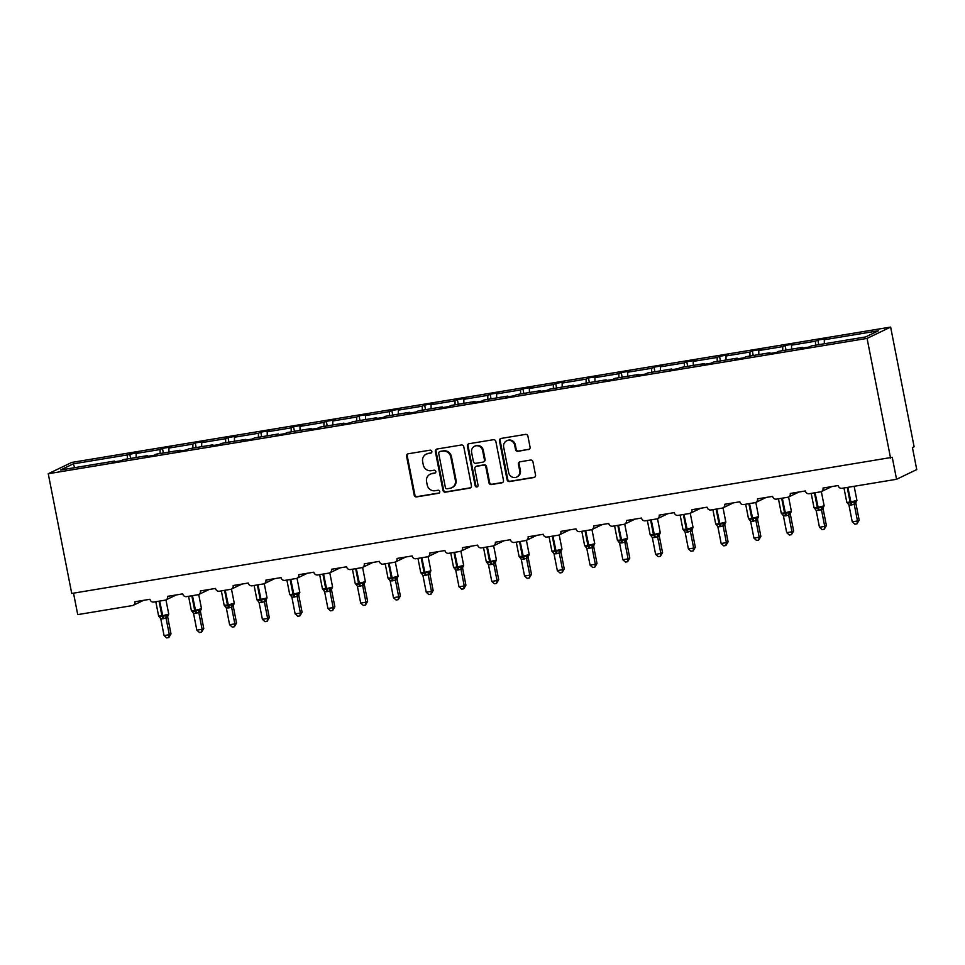 <?xml version="1.0" encoding="UTF-8"?>
<svg xmlns="http://www.w3.org/2000/svg" width="965" height="965" viewBox="0 0 965 965"><rect width="100%" height="100%" fill="white"/><g stroke="black" fill="none" stroke-linecap="round" stroke-linejoin="round"><path stroke-width="1.45" d="M431.862 451.427A1.544 1.46 -115.7 0 0 430.125 450.16L408.219 453.779A2.207 2.087 -115.7 0 0 406.579 456.276L414.19 495.093A2.207 2.087 -115.7 0 0 416.675 496.903L438.593 493.284A1.544 1.46 -115.7 0 0 439.738 491.535A1.544 1.46 -115.7 0 0 438.001 490.268L435.167 490.727A7.057 6.659 -115.7 0 1 427.206 484.925L426.578 481.692A7.057 6.659 -115.7 0 1 431.813 473.694L434.648 473.224A1.544 1.46 -115.7 0 0 435.806 471.475A1.544 1.46 -115.7 0 0 434.057 470.208L431.222 470.679A7.057 6.659 -115.7 0 1 423.273 464.865L422.646 461.632A7.057 6.659 -115.7 0 1 427.881 453.647L430.716 453.176A1.544 1.46 -115.7 0 0 431.862 451.427M528.422 449.606A2.207 2.087 -115.7 0 0 530.062 447.109L527.927 436.216A2.207 2.087 -115.7 0 0 525.442 434.407L501.112 438.424A2.207 2.087 -115.7 0 0 499.472 440.921L507.083 479.738A2.207 2.087 -115.7 0 0 509.568 481.547L533.898 477.53A2.207 2.087 -115.7 0 0 535.539 475.033L532.957 461.873A2.207 2.087 -115.7 0 0 530.473 460.064L520.063 461.789A2.207 2.087 -115.7 0 0 518.422 464.286L519.701 470.799A5.899 5.561 -115.7 0 1 516.745 477.036A5.899 5.561 -115.7 0 1 508.676 472.633L503.658 447.072A5.899 5.561 -115.7 0 1 506.613 440.848A5.899 5.561 -115.7 0 1 514.695 445.251L515.527 449.509A2.207 2.087 -115.7 0 0 518.012 451.331L529.097 449.28A2.207 2.087 -115.7 0 0 529.278 449.244M48.25 473.731L867.077 338.401L890.635 327.075L71.796 462.416L48.25 473.731L71.736 593.451L892.251 457.314L896.557 479.279L841.95 488.314A3.365 3.185 64.3 0 1 838.151 485.54L823.024 488.037A3.365 3.185 -115.7 0 1 820.515 491.848L809.177 493.73A3.365 3.185 64.3 0 1 805.377 490.956L790.251 493.453A3.365 3.185 -115.7 0 1 787.754 497.265L776.403 499.146A3.365 3.185 64.3 0 1 772.603 496.372L757.489 498.869A3.365 3.185 -115.7 0 1 754.98 502.681L743.641 504.562A3.365 3.185 64.3 0 1 739.841 501.788L724.715 504.285A3.365 3.185 -115.7 0 1 722.206 508.097L710.867 509.978A3.365 3.185 64.3 0 1 707.068 507.204L691.941 509.701A3.365 3.185 -115.7 0 1 689.444 513.513L678.093 515.394A3.365 3.185 64.3 0 1 674.294 512.62L659.179 515.117A3.365 3.185 -115.7 0 1 656.67 518.929L645.332 520.811A3.365 3.185 64.3 0 1 641.532 518.036L626.406 520.533A3.365 3.185 -115.7 0 1 623.897 524.345L612.558 526.227A3.365 3.185 64.3 0 1 608.758 523.452L593.632 525.949A3.365 3.185 -115.7 0 1 591.135 529.761L579.784 531.643A3.365 3.185 64.3 0 1 575.984 528.868L560.87 531.365A3.365 3.185 -115.7 0 1 558.361 535.177L547.01 537.059A3.365 3.185 64.3 0 1 543.223 534.284L528.096 536.781A3.365 3.185 -115.7 0 1 525.587 540.593L514.249 542.475A3.365 3.185 64.3 0 1 510.449 539.7L495.322 542.197A3.365 3.185 -115.7 0 1 492.826 546.009L481.475 547.891A3.365 3.185 64.3 0 1 477.675 545.116L462.549 547.613A3.365 3.185 -115.7 0 1 460.052 551.425L448.701 553.307A3.365 3.185 64.3 0 1 444.913 550.533L429.787 553.029A3.365 3.185 -115.7 0 1 427.278 556.841L415.939 558.723A3.365 3.185 64.3 0 1 412.139 555.949L397.013 558.446A3.365 3.185 -115.7 0 1 394.504 562.257L383.165 564.139A3.365 3.185 64.3 0 1 379.366 561.365L364.239 563.862A3.365 3.185 -115.7 0 1 361.742 567.673L350.392 569.555A3.365 3.185 64.3 0 1 346.604 566.781L331.478 569.278A3.365 3.185 -115.7 0 1 328.969 573.089L317.63 574.971A3.365 3.185 64.3 0 1 313.83 572.197L298.704 574.694A3.365 3.185 -115.7 0 1 296.195 578.505L284.856 580.387A3.365 3.185 64.3 0 1 281.056 577.613L265.93 580.11A3.365 3.185 -115.7 0 1 263.433 583.922L252.082 585.803A3.365 3.185 64.3 0 1 248.282 583.029L233.168 585.526A3.365 3.185 -115.7 0 1 230.659 589.338L219.32 591.219A3.365 3.185 64.3 0 1 215.521 588.445L200.394 590.942A3.365 3.185 -115.7 0 1 197.885 594.754L186.547 596.635A3.365 3.185 64.3 0 1 182.747 593.861L167.621 596.358A3.365 3.185 -115.7 0 1 165.124 600.17L153.773 602.051A3.365 3.185 64.3 0 1 149.973 599.277L134.859 601.774A3.365 3.185 -115.7 0 1 132.35 605.586L77.731 614.621L73.521 593.161M867.077 338.401L890.574 458.122M463.803 446.819A2.207 2.087 -115.7 0 0 461.318 444.998L436.988 449.027A2.207 2.087 -115.7 0 0 435.348 451.524L442.959 490.329A2.207 2.087 -115.7 0 0 445.444 492.15L469.774 488.133A2.207 2.087 -115.7 0 0 471.415 485.636L463.803 446.819M469.05 443.719L493.38 439.702A2.207 2.087 -115.7 0 1 495.865 441.512L503.477 480.329A2.207 2.087 -115.7 0 1 501.836 482.826L491.426 484.551A2.207 2.087 -115.7 0 1 488.941 482.729L485.853 466.988A2.207 2.087 -115.7 0 0 483.369 465.178L476.457 466.324A2.207 2.087 -115.7 0 0 474.816 468.821L478.037 485.202A1.544 1.46 -115.7 0 1 477.265 486.83A1.544 1.46 -115.7 0 1 475.154 485.685L467.41 446.216A2.207 2.087 -115.7 0 1 469.05 443.719M824.351 343.757L824.315 339.74L878.379 330.802L865.629 336.93L811.565 345.868L809.189 347.014L800.371 348.462L802.735 347.328L803.037 348.027M818.766 344.674L817.862 340.066L815.485 341.2L791.541 345.156L791.577 349.173M815.534 345.217L815.485 341.2M802.735 347.328L778.791 351.284L776.415 352.43L767.597 353.878L769.974 352.744L770.263 353.443M786.005 350.09L785.088 345.482L782.724 346.616L758.779 350.572L758.816 354.589M782.76 350.633L782.724 346.616M769.974 352.744L746.017 356.7L743.653 357.846L734.823 359.294L737.2 358.16L737.489 358.859M753.231 355.506L752.326 350.898L749.95 352.032L726.006 355.989L726.042 360.005M749.986 356.049L749.95 352.032M737.2 358.16L713.256 362.116L710.879 363.262L702.062 364.71L704.426 363.576L704.727 364.275M720.457 360.922L719.552 356.314L717.176 357.448L693.232 361.405L693.268 365.421M717.212 361.465L717.176 357.448M704.426 363.576L680.482 367.532L678.106 368.678L669.288 370.126L671.664 368.992L671.954 369.692M687.683 366.338L686.778 361.73L684.414 362.864L660.458 366.821L660.494 370.837M684.45 366.881L684.414 362.864M671.664 368.992L647.708 372.948L645.344 374.094L636.514 375.542L638.89 374.408L639.18 375.108M654.921 371.754L654.017 367.146L651.64 368.28L627.696 372.237L627.732 376.254M651.677 372.297L651.64 368.28M638.89 374.408L614.946 378.364L612.57 379.51L603.752 380.958L606.117 379.824L606.418 380.524M622.148 377.17L621.243 372.562L618.867 373.696L594.923 377.653L594.959 381.67M618.903 377.713L618.867 373.696M606.117 379.824L582.172 383.781L579.796 384.926L570.978 386.374L573.355 385.24L573.644 385.94M589.374 382.586L588.469 377.978L586.105 379.112L562.149 383.069L562.185 387.086M586.141 383.129L586.105 379.112M573.355 385.24L549.399 389.197L547.034 390.343L538.205 391.79L540.581 390.656L540.87 391.356M556.612 388.002L555.707 383.394L553.331 384.528L529.387 388.485L529.423 392.502M553.367 388.545L553.331 384.528M540.581 390.656L516.637 394.613L514.261 395.759L505.443 397.206L507.807 396.072L508.109 396.772M523.838 393.418L522.933 388.811L520.557 389.944L496.613 393.901L496.649 397.918M520.593 393.961L520.557 389.944M507.807 396.072L483.863 400.029L481.487 401.175L472.669 402.622L475.033 401.488L475.335 402.188M491.064 398.834L490.16 394.227L487.795 395.361L463.839 399.317L463.876 403.334M487.832 399.377L487.795 395.361M475.033 401.488L451.089 405.445L448.725 406.591L439.895 408.038L442.272 406.904L442.561 407.604M458.303 404.251L457.398 399.643L455.022 400.777L431.078 404.733L431.114 408.75M455.058 404.793L455.022 400.777M442.272 406.904L418.328 410.861L415.951 412.007L407.121 413.454L409.498 412.32L409.787 413.02M425.529 409.667L424.624 405.059L422.248 406.193L398.304 410.149L398.34 414.166M422.284 410.209L422.248 406.193M409.498 412.32L385.554 416.277L383.177 417.423L374.36 418.87L376.724 417.736L377.026 418.436M392.755 415.083L391.85 410.475L389.486 411.609L365.53 415.565L365.566 419.582M389.522 415.626L389.486 411.609M376.724 417.736L352.78 421.693L350.416 422.839L341.586 424.286L343.962 423.153L344.252 423.852M359.993 420.499L359.077 415.891L356.712 417.025L332.768 420.981L332.804 424.998M356.748 421.042L356.712 417.025M343.962 423.153L320.006 427.109L317.642 428.255L308.812 429.702L311.188 428.569L311.478 429.268M327.219 425.915L326.315 421.307L323.938 422.441L299.994 426.397L300.031 430.414M323.975 426.458L323.938 422.441M311.188 428.569L287.244 432.525L284.868 433.671L276.05 435.119L278.415 433.985L278.716 434.684M294.446 431.331L293.541 426.723L291.165 427.857L267.221 431.813L267.257 435.83M291.213 431.874L291.165 427.857M278.415 433.985L254.471 437.941L252.094 439.087L243.277 440.535L245.653 439.401L245.942 440.1M261.684 436.747L260.767 432.139L258.403 433.273L234.447 437.229L234.495 441.246M258.439 437.29L258.403 433.273M245.653 439.401L221.697 443.357L219.332 444.503L210.503 445.951L212.879 444.817L213.168 445.516M228.91 442.163L228.005 437.555L225.629 438.689L201.685 442.645L201.721 446.662M225.665 442.706L225.629 438.689M212.879 444.817L188.935 448.773L186.559 449.919L177.741 451.367L180.105 450.233L180.407 450.932M196.136 447.579L195.232 442.971L192.855 444.105L168.911 448.062L168.947 452.078M192.891 448.122L192.855 444.105M180.105 450.233L156.161 454.189L153.785 455.335L144.967 456.783L147.343 455.649L147.633 456.349M163.362 452.995L162.458 448.387L160.094 449.521L136.137 453.478L138.514 452.344L127.32 454.937L73.243 463.876L74.703 467.651M160.13 453.538L160.094 449.521M147.343 455.649L123.387 459.605L121.023 460.751L112.193 462.199L114.57 461.065L114.859 461.765M130.601 458.411L129.696 453.803M127.356 458.954L127.32 454.937M896.557 479.279L916.75 469.581L912.444 447.615L914.12 446.807L890.635 327.075M817.862 340.066L826.691 338.606L824.315 339.74M785.088 345.482L793.918 344.022L791.541 345.156M752.326 350.898L761.144 349.439L758.779 350.572M719.552 356.314L728.37 354.855L726.006 355.989M686.778 361.73L695.608 360.271L693.232 361.405M654.017 367.146L662.834 365.687L660.458 366.821M621.243 372.562L630.061 371.103L627.696 372.237M588.469 377.978L597.299 376.519L594.923 377.653M555.707 383.394L564.525 381.935L562.149 383.069M522.933 388.811L531.751 387.351L529.387 388.485M490.16 394.227L498.989 392.767L496.613 393.901M457.398 399.643L466.216 398.183L463.839 399.317M424.624 405.059L433.442 403.599L431.078 404.733M391.85 410.475L400.68 409.015L398.304 410.149M359.077 415.891L367.906 414.431L365.53 415.565M326.315 421.307L335.132 419.847L332.768 420.981M293.541 426.723L302.371 425.263L299.994 426.397M260.767 432.139L269.597 430.68L267.221 431.813M228.005 437.555L236.823 436.096L234.447 437.229M195.232 442.971L204.049 441.512L201.685 442.645M162.458 448.387L171.287 446.928L168.911 448.062M114.57 461.065L60.493 470.003L73.243 463.876M136.174 457.494L136.137 453.478M430.716 453.176L431.391 452.85A1.544 1.46 -115.7 0 0 431.403 452.85L428.556 453.321A7.057 6.659 -115.7 0 0 426.856 453.852L426.18 454.177M430.113 474.237L430.788 473.911A7.057 6.659 -115.7 0 1 432.489 473.369L435.324 472.91A1.544 1.46 -115.7 0 0 435.336 472.898L434.648 473.224M408.038 453.815A2.207 2.087 -115.7 0 0 407.254 455.95L414.866 494.768A2.207 2.087 -115.7 0 0 417.35 496.577L439.256 492.958A1.544 1.46 -115.7 0 0 439.28 492.958L438.593 493.284M436.807 449.063A2.207 2.087 -115.7 0 0 436.023 451.198L443.635 490.015A2.207 2.087 -115.7 0 0 446.119 491.824L470.45 487.808A2.207 2.087 -115.7 0 0 470.631 487.771M439.847 451.668A1.544 1.46 -115.7 0 0 438.701 453.417L445.384 487.482A1.544 1.46 -115.7 0 0 447.121 488.76L450.112 488.266A7.057 6.659 -115.7 0 0 455.359 480.268L450.788 456.988A7.057 6.659 -115.7 0 0 442.839 451.174L440.51 451.343A1.544 1.46 -115.7 0 0 440.149 451.463L439.473 451.789M451.813 487.723L452.489 487.397A7.057 6.659 -115.7 0 0 456.023 479.943L455.359 480.268M440.51 451.343L443.502 450.848A7.057 6.659 -115.7 0 1 451.463 456.662L456.023 479.943M475.926 466.481L476.601 466.167A2.207 2.087 -115.7 0 1 477.132 465.999L484.044 464.853A2.207 2.087 -115.7 0 1 486.529 466.674L489.617 482.416A2.207 2.087 -115.7 0 0 492.102 484.225L502.512 482.5A2.207 2.087 -115.7 0 0 502.693 482.464M468.869 443.767A2.207 2.087 -115.7 0 0 468.085 445.902L475.817 485.359A1.544 1.46 -115.7 0 0 477.579 486.625M482.645 450.655A5.899 5.561 -115.7 0 0 474.575 446.252A5.899 5.561 -115.7 0 0 471.62 452.476L473.381 461.487A2.207 2.087 -115.7 0 0 475.866 463.296L482.777 462.163A2.207 2.087 -115.7 0 0 484.418 459.666L482.645 450.655L483.32 450.329A5.899 5.561 -115.7 0 0 475.25 445.927L474.575 446.252M483.308 461.994L483.984 461.668A2.207 2.087 -115.7 0 0 485.081 459.34L484.418 459.666M483.32 450.329L485.081 459.34M506.613 440.848L507.288 440.522A5.899 5.561 -115.7 0 1 515.358 444.925L516.203 449.183A2.207 2.087 -115.7 0 0 518.688 451.005L529.097 449.28M516.745 477.036L517.421 476.71A5.899 5.561 -115.7 0 0 520.376 470.486L519.701 470.799M519.882 461.825A2.207 2.087 -115.7 0 0 519.098 463.96L520.376 470.486M500.931 438.46A2.207 2.087 -115.7 0 0 500.147 440.595L507.759 479.412A2.207 2.087 -115.7 0 0 510.244 481.233L534.574 477.205A2.207 2.087 -115.7 0 0 534.755 477.168M168.803 637.575L169.321 634.705L170.998 633.896L168.803 637.575L166.716 637.925L164.062 635.573L169.321 634.705L166.028 617.926L163.157 618.734A2.473 0.796 80.6 0 0 162.313 616.768L161.927 615.875L158.634 616.104L159.539 617.033A2.473 2.292 114.7 0 1 159.539 617.045A2.473 2.292 114.7 0 0 159.394 616.985L168.344 615.103M170.998 633.896L167.729 617.214L166.052 618.022A2.473 2.292 114.7 0 1 167.078 615.718M164.062 635.573L160.781 618.794L159.539 617.045A2.473 2.292 114.7 0 1 159.84 617.214M163.157 618.734L160.781 618.794M167.717 617.118L167.729 617.214A2.473 2.159 27.8 0 1 167.838 615.706L167.717 617.118M166.028 617.926L166.064 615.284M201.576 632.159L202.095 629.289L203.772 628.48L201.576 632.159L199.478 632.509L196.836 630.157L202.095 629.289L198.802 612.51L195.919 613.318A2.473 0.796 80.6 0 0 195.075 611.352L194.701 610.459L191.396 610.688L192.3 611.617A2.473 2.292 114.7 0 1 192.3 611.629A2.473 2.292 114.7 0 0 192.168 611.569L201.106 609.687M203.772 628.48L200.503 611.798L198.814 612.606M196.836 630.157L193.567 613.475L192.3 611.629A2.473 2.292 114.7 0 1 192.614 611.798M195.919 613.318L193.543 613.378M200.479 611.701L200.503 611.798A2.473 2.159 27.8 0 1 200.611 610.29L200.479 611.701M198.802 612.51L198.838 609.868M234.35 626.743L234.857 623.873L236.546 623.064L234.35 626.743L232.251 627.093L229.61 624.741L234.857 623.873L231.576 607.094L228.693 607.902A2.473 0.796 80.6 0 0 227.849 605.936L227.463 605.043L224.169 605.272L225.074 606.201A2.473 2.292 114.7 0 1 225.074 606.213A2.473 2.292 114.7 0 0 224.941 606.153L233.88 604.271M236.546 623.064L233.277 606.382L231.588 607.19M229.61 624.741L226.341 608.059L225.074 606.213A2.473 2.292 114.7 0 1 225.376 606.382M228.693 607.902L226.317 607.962M233.253 606.285L233.277 606.382A2.473 2.159 27.8 0 1 233.385 604.874L233.253 606.285M231.576 607.094L231.612 604.452M267.124 621.327L267.631 618.456L269.307 617.648L267.124 621.327L265.025 621.677L262.384 619.325L267.631 618.456L264.338 601.678L261.467 602.486A2.473 0.796 80.6 0 0 260.622 600.519L260.236 599.627L256.943 599.856L257.848 600.785A2.473 2.292 114.7 0 1 257.848 600.797A2.473 2.292 114.7 0 0 257.703 600.737L266.654 598.855M269.307 617.648L266.038 600.966L264.362 601.774A2.473 2.292 114.7 0 1 265.387 599.47M262.384 619.325L259.09 602.546L257.848 600.797A2.473 2.292 114.7 0 1 258.15 600.966M261.467 602.486L259.09 602.546M266.026 600.99A2.473 2.159 27.8 0 1 266.159 599.458L266.038 600.966M264.338 601.678L264.374 599.036M299.886 615.911L300.404 613.04L302.081 612.232L299.886 615.911L297.787 616.261L295.145 613.909L300.404 613.04L297.111 596.261L294.228 597.07A2.473 0.796 80.6 0 0 293.384 595.103L293.01 594.211L289.717 594.44L290.61 595.369A2.473 2.292 114.7 0 0 290.477 595.321L299.415 593.439M302.081 612.232L298.812 595.55L297.123 596.37M295.145 613.909L291.876 597.226L290.61 595.381A2.473 2.292 114.7 0 1 290.923 595.55M294.228 597.07L291.852 597.13M298.8 595.574A2.473 2.159 27.8 0 1 298.921 594.042L298.812 595.55M297.111 596.261L297.148 593.62M332.66 610.495L333.166 607.624L334.855 606.816L332.66 610.495L330.561 610.845L327.919 608.493L333.166 607.624L329.885 590.845L327.002 591.666A2.473 0.796 80.6 0 0 326.158 589.687L325.772 588.795L322.479 589.024L323.384 589.953A2.473 2.292 114.7 0 1 323.384 589.965A2.473 2.292 114.7 0 0 323.251 589.905L332.189 588.023M334.855 606.816L331.586 590.134L329.897 590.954A2.473 2.292 114.7 0 1 330.923 588.638M327.919 608.493L324.65 591.81L323.384 589.965A2.473 2.292 114.7 0 1 323.697 590.134M327.002 591.666L324.626 591.714M331.562 590.037L331.586 590.134A2.473 2.159 27.8 0 1 331.695 588.626L331.562 590.037M329.885 590.845L329.921 588.204M365.433 605.079L365.94 602.208L367.617 601.4L365.433 605.079L363.335 605.429L360.693 603.077L365.94 602.208L362.647 585.429L359.776 586.25A2.473 0.796 80.6 0 0 358.932 584.271L358.546 583.379L355.253 583.608L356.157 584.537A2.473 2.292 114.7 0 1 356.157 584.549A2.473 2.292 114.7 0 0 356.025 584.488L364.963 582.607M367.617 601.4L364.348 584.718L362.671 585.538A2.473 2.292 114.7 0 1 363.696 583.222M360.693 603.077L357.4 586.298L356.157 584.549A2.473 2.292 114.7 0 1 356.459 584.718M359.776 586.25L357.4 586.298M364.336 584.621L364.348 584.718A2.473 2.159 27.8 0 1 364.468 583.21L364.336 584.621M362.647 585.429L362.683 582.788M398.195 599.663L398.714 596.792L400.391 595.984L398.195 599.663L396.096 600.013L393.455 597.661L398.714 596.792L395.421 580.013L392.538 580.833A2.473 0.796 80.6 0 0 391.706 578.855L391.32 577.963L388.026 578.192L388.919 579.121A2.473 2.292 114.7 0 1 388.919 579.133A2.473 2.292 114.7 0 0 388.786 579.072L397.725 577.191M400.391 595.984L397.122 579.314L395.445 580.122A2.473 2.292 114.7 0 1 396.47 577.806M393.455 597.661L390.186 580.978L388.919 579.133A2.473 2.292 114.7 0 1 389.233 579.302M392.538 580.833L390.162 580.882M397.098 579.205L397.122 579.314A2.473 2.159 27.8 0 1 397.23 577.794L397.098 579.205M395.421 580.013L395.457 577.372M430.969 594.247L431.476 591.376L433.164 590.568L430.969 594.247L428.87 594.597L426.228 592.245L431.476 591.376L428.195 574.597L425.312 575.417A2.473 0.796 80.6 0 0 424.467 573.439L424.081 572.547L420.788 572.776L421.693 573.705A2.473 2.292 114.7 0 1 421.693 573.717A2.473 2.292 114.7 0 0 421.56 573.656L430.499 571.775M433.164 590.568L429.895 573.898L428.207 574.706A2.473 2.292 114.7 0 1 429.232 572.39M426.228 592.245L422.959 575.562L421.693 573.717A2.473 2.292 114.7 0 1 422.007 573.885M425.312 575.417L422.935 575.466M429.883 573.91A2.473 2.159 27.8 0 1 430.004 572.378L429.895 573.898M428.195 574.597L428.231 571.956M463.743 588.831L464.249 585.96L465.926 585.152L463.743 588.831L461.644 589.181L459.002 586.829L464.249 585.96L460.956 569.181L458.086 570.001A2.473 0.796 80.6 0 0 457.241 568.023L456.855 567.131L453.562 567.36L454.467 568.301A2.473 2.292 114.7 0 0 454.334 568.24L463.272 566.359M465.926 585.152L462.657 568.481L460.981 569.29A2.473 2.292 114.7 0 1 462.006 566.974M459.002 586.829L455.733 570.146L454.467 568.301A2.473 2.292 114.7 0 1 454.768 568.469M458.086 570.001L455.709 570.05M462.645 568.373L462.657 568.481A2.473 2.159 27.8 0 1 462.778 566.962L462.645 568.373M460.956 569.181L460.993 566.539M496.505 583.415L497.023 580.544L498.7 579.736L496.505 583.415L494.406 583.765L491.764 581.413L497.023 580.544L493.73 563.765L490.847 564.585A2.473 0.796 80.6 0 0 490.015 562.607L489.629 561.714L486.336 561.944L487.229 562.885A2.473 2.292 114.7 0 0 487.096 562.824L496.034 560.942M498.7 579.736L495.431 563.065L493.754 563.874A2.473 2.292 114.7 0 1 494.78 561.558M491.764 581.413L488.495 564.73L487.241 562.885A2.473 2.292 114.7 0 1 487.542 563.053M490.847 564.585L488.471 564.634M495.419 562.957L495.431 563.065A2.473 2.159 27.8 0 1 495.54 561.546L495.419 562.957M493.73 563.765L493.766 561.123M529.278 577.999L529.785 575.128L531.474 574.32L529.278 577.999L527.18 578.349L524.538 575.996L529.785 575.128L526.504 558.349L523.621 559.169A2.473 0.796 80.6 0 0 522.777 557.191L522.403 556.298L519.098 556.528L520.002 557.468A2.473 2.292 114.7 0 0 519.87 557.408L528.808 555.526M531.474 574.32L528.205 557.649L526.516 558.458A2.473 2.292 114.7 0 1 527.553 556.142M524.538 575.996L521.269 559.314L520.002 557.468A2.473 2.292 114.7 0 1 520.316 557.637M523.621 559.169L521.245 559.218M528.181 557.541L528.205 557.649A2.473 2.159 27.8 0 1 528.313 556.13L528.181 557.541M526.504 558.349L526.54 555.707M562.052 572.583L562.559 569.712L564.248 568.904L562.052 572.583L559.953 572.933L557.312 570.58L562.559 569.712L559.266 552.933L556.395 553.753A2.473 0.796 80.6 0 0 555.551 551.775L555.164 550.882L551.871 551.111L552.776 552.052A2.473 2.292 114.7 0 0 552.643 551.992L561.582 550.11M564.248 568.904L560.967 552.233L559.29 553.042A2.473 2.292 114.7 0 1 560.315 550.726M557.312 570.58L554.043 553.898L552.776 552.052A2.473 2.292 114.7 0 1 553.078 552.221M556.395 553.753L554.019 553.801M560.955 552.125L560.967 552.233A2.473 2.159 27.8 0 1 561.087 550.713L560.955 552.125M559.266 552.933L559.302 550.291M594.814 567.167L595.333 564.296L597.009 563.488L594.814 567.167L592.715 567.517L590.073 565.164L595.333 564.296L592.04 547.517L589.157 548.337A2.473 0.796 80.6 0 0 588.324 546.359L587.938 545.466L584.645 545.695L585.55 546.636A2.473 2.292 114.7 0 0 585.405 546.576L594.356 544.694M597.009 563.488L593.74 546.817L592.064 547.625A2.473 2.292 114.7 0 1 593.089 545.309M590.073 565.164L586.792 548.385L585.55 546.636A2.473 2.292 114.7 0 1 585.851 546.805M589.157 548.337L586.792 548.385M593.728 546.829A2.473 2.159 27.8 0 1 593.849 545.297L593.74 546.817M592.04 547.517L592.076 544.875M627.588 561.751L628.094 558.88L629.783 558.072L627.588 561.751L625.489 562.1L622.847 559.748L628.094 558.88L624.813 542.101L621.93 542.921A2.473 0.796 80.6 0 0 621.086 540.943L620.712 540.05L617.407 540.279L618.312 541.22A2.473 2.292 114.7 0 0 618.179 541.16L627.117 539.278M629.783 558.072L626.514 541.401L624.825 542.209A2.473 2.292 114.7 0 1 625.863 539.893M622.847 559.748L619.578 543.066L618.312 541.22A2.473 2.292 114.7 0 1 618.625 541.389M621.93 542.921L619.554 542.969M626.49 541.293L626.514 541.401A2.473 2.159 27.8 0 1 626.623 539.881L626.49 541.293M624.813 542.101L624.85 539.459M660.362 556.335L660.868 553.464L662.557 552.656L660.362 556.335L658.263 556.684L655.621 554.332L660.868 553.464L657.587 536.685L654.704 537.505A2.473 0.796 80.6 0 0 653.86 535.527L653.474 534.634L650.181 534.863L651.086 535.804A2.473 2.292 114.7 0 0 650.953 535.744L659.891 533.862M662.557 552.656L659.276 535.985L657.599 536.793A2.473 2.292 114.7 0 1 658.625 534.477M655.621 554.332L652.352 537.65L651.086 535.804A2.473 2.292 114.7 0 1 651.387 535.973M654.704 537.505L652.328 537.553M659.264 535.877L659.276 535.985A2.473 2.159 27.8 0 1 659.397 534.465L659.264 535.877M657.587 536.685L657.623 534.043M693.123 550.919L693.642 548.048L695.319 547.239L693.123 550.919L691.037 551.268L688.383 548.916L693.642 548.048L690.349 531.269L687.478 532.089A2.473 0.796 80.6 0 0 686.634 530.111L686.248 529.218L682.955 529.447L683.859 530.388A2.473 2.292 114.7 0 0 683.715 530.328L692.665 528.446M695.319 547.239L692.05 530.569L690.373 531.377A2.473 2.292 114.7 0 1 691.398 529.061M688.383 548.916L685.102 532.137L683.859 530.388A2.473 2.292 114.7 0 1 684.161 530.557M687.478 532.089L685.102 532.137M692.038 530.461L692.05 530.569A2.473 2.159 27.8 0 1 692.158 529.049L692.038 530.461M690.349 531.269L690.385 528.627M725.897 545.502L726.416 542.632L728.093 541.823L725.897 545.502L723.798 545.852L721.157 543.5L726.416 542.632L723.123 525.853L720.24 526.673A2.473 0.796 80.6 0 0 719.395 524.695L719.022 523.802L715.716 524.031L716.621 524.972A2.473 2.292 114.7 0 0 716.488 524.912L725.427 523.03M728.093 541.823L724.824 525.153L723.135 525.961A2.473 2.292 114.7 0 1 724.172 523.645M721.157 543.5L717.888 526.818L716.621 524.972A2.473 2.292 114.7 0 1 716.935 525.141M720.24 526.673L717.864 526.721M724.799 525.044L724.824 525.153A2.473 2.159 27.8 0 1 724.932 523.633L724.799 525.044M723.123 525.853L723.159 523.211M758.671 540.086L759.178 537.216L760.866 536.407L758.671 540.086L756.572 540.436L753.93 538.084L759.178 537.216L755.897 520.437L753.014 521.257A2.473 0.796 80.6 0 0 752.169 519.279L751.783 518.386L748.49 518.615L749.395 519.556A2.473 2.292 114.7 0 0 749.262 519.496L758.2 517.614M760.866 536.407L757.597 519.737L755.909 520.545A2.473 2.292 114.7 0 1 756.934 518.229M753.93 538.084L750.661 521.402L749.395 519.556A2.473 2.292 114.7 0 1 749.696 519.725M753.014 521.257L750.637 521.305M757.585 519.749A2.473 2.159 27.8 0 1 757.706 518.217L757.597 519.737M755.897 520.437L755.933 517.795M791.445 534.67L791.951 531.799L793.628 530.991L791.445 534.67L789.346 535.02L786.704 532.668L791.951 531.799L788.658 515.02L785.787 515.841A2.473 0.796 80.6 0 0 784.943 513.863L784.557 512.97L781.264 513.199L782.169 514.14A2.473 2.292 114.7 0 0 782.024 514.08L790.974 512.198M793.628 530.991L790.359 514.321L788.682 515.129A2.473 2.292 114.7 0 1 789.708 512.813M786.704 532.668L783.411 515.889L782.169 514.14A2.473 2.292 114.7 0 1 782.47 514.309M785.787 515.841L783.411 515.889M790.347 514.212L790.359 514.321A2.473 2.159 27.8 0 1 790.48 512.801L790.347 514.212M788.658 515.02L788.695 512.379M824.207 529.254L824.725 526.383L826.402 525.575L824.207 529.254L822.108 529.604L819.466 527.252L824.725 526.383L821.432 509.604L818.549 510.425A2.473 0.796 80.6 0 0 817.705 508.446L817.331 507.554L814.038 507.783L814.93 508.724A2.473 2.292 114.7 0 0 814.798 508.664L823.736 506.782M826.402 525.575L823.133 508.905L821.444 509.713A2.473 2.292 114.7 0 1 822.482 507.397M819.466 527.252L816.173 510.473L814.93 508.724A2.473 2.292 114.7 0 1 815.244 508.893M818.549 510.425L816.173 510.473M823.109 508.796L823.133 508.905A2.473 2.159 27.8 0 1 823.242 507.385L823.109 508.796M821.432 509.604L821.468 506.963M856.98 523.838L857.487 520.967L859.176 520.159L856.98 523.838L854.881 524.188L852.24 521.836L857.487 520.967L854.206 504.188L851.323 505.009A2.473 0.796 80.6 0 0 850.479 503.03L850.093 502.138L846.8 502.367L847.704 503.308A2.473 2.292 114.7 0 0 847.572 503.248L856.51 501.366M859.176 520.159L855.907 503.489L854.218 504.297A2.473 2.292 114.7 0 1 855.243 501.981M852.24 521.836L848.947 505.057L847.704 503.308A2.473 2.292 114.7 0 1 848.018 503.477M851.323 505.009L848.947 505.057M855.883 503.38L855.907 503.489A2.473 2.159 27.8 0 1 856.015 501.969L855.883 503.38M854.206 504.188L854.242 501.547M428.556 453.321L427.881 453.647M432.489 473.369L431.813 473.694M417.35 496.577L416.675 496.903M414.866 494.768L414.19 495.093M407.254 455.95L406.579 456.276M470.45 487.808L469.774 488.133M446.119 491.824L445.444 492.15M443.635 490.015L442.959 490.329M436.023 451.198L435.348 451.524M451.463 456.662L450.788 456.988M443.502 450.848L442.839 451.174M502.512 482.5L501.836 482.826M492.102 484.225L491.426 484.551M489.617 482.416L488.941 482.729M486.529 466.674L485.853 466.988M484.044 464.853L483.369 465.178M477.132 465.999L476.457 466.324M475.817 485.359L475.154 485.685M468.085 445.902L467.41 446.216M518.688 451.005L518.012 451.331M516.203 449.183L515.527 449.509M515.358 444.925L514.695 445.251M519.098 463.96L518.422 464.286M534.574 477.205L533.898 477.53M510.244 481.233L509.568 481.547M507.759 479.412L507.083 479.738M500.147 440.595L499.472 440.921M159.044 601.183L161.927 615.875L168.742 614.138L167.85 615.706A2.473 2.159 27.8 0 1 167.85 615.706L167.85 615.67M163.785 618.637A2.473 0.796 80.6 0 0 162.94 616.659L159.671 601.074M191.818 595.767L194.701 610.459L201.516 608.722L200.624 610.254M196.546 613.221A2.473 0.796 80.6 0 0 195.714 611.243L192.445 595.658M198.838 612.618A2.473 2.292 114.7 0 1 199.852 610.302M224.58 590.351L227.463 605.043L234.29 603.306L233.385 604.838M229.32 607.805A2.473 0.796 80.6 0 0 228.476 605.827L225.219 590.242M231.6 607.202A2.473 2.292 114.7 0 1 232.613 604.886M257.353 584.935L260.236 599.627L267.052 597.89L266.159 599.422M262.094 602.389A2.473 0.796 80.6 0 0 261.25 600.411L257.981 584.826M290.127 579.519L293.01 594.211L299.826 592.474L298.933 594.006M294.868 596.973A2.473 0.796 80.6 0 0 294.023 594.995L290.755 579.41M297.148 596.37A2.473 2.292 114.7 0 1 298.161 594.054M322.889 574.103L325.772 588.795L332.599 587.058L331.707 588.59M327.63 591.557A2.473 0.796 80.6 0 0 326.785 589.579L323.528 573.994M355.663 568.687L358.546 583.379L365.361 581.642L364.468 583.174M360.403 586.141A2.473 0.796 80.6 0 0 359.559 584.163L356.29 568.578M388.437 563.27L391.32 577.963L398.135 576.226L397.242 577.758M393.177 580.725A2.473 0.796 80.6 0 0 392.333 578.747L389.064 563.162M421.198 557.854L424.081 572.547L430.909 570.81L430.016 572.341M425.939 575.309A2.473 0.796 80.6 0 0 425.095 573.331L421.838 557.746M453.972 552.438L456.855 567.131L463.67 565.394L462.778 566.925M458.713 569.893A2.473 0.796 80.6 0 0 457.868 567.915L454.599 552.33M486.746 547.022L489.629 561.714L496.444 559.977L495.552 561.509M491.487 564.477A2.473 0.796 80.6 0 0 490.642 562.499L487.373 546.914M519.52 541.606L522.403 556.298L529.218 554.561L528.325 556.093M524.248 559.061A2.473 0.796 80.6 0 0 523.416 557.082L520.147 541.498M552.282 536.19L555.164 550.882L561.98 549.145L561.087 550.677M557.022 553.645A2.473 0.796 80.6 0 0 556.178 551.666L552.909 536.082M585.055 530.774L587.938 545.466L594.754 543.729L593.861 545.261M589.796 548.229A2.473 0.796 80.6 0 0 588.952 546.25L585.683 530.666M617.829 525.358L620.712 540.05L627.527 538.313L626.635 539.845M622.558 542.812A2.473 0.796 80.6 0 0 621.725 540.834L618.456 525.25M650.591 519.942L653.474 534.634L660.301 532.897L659.397 534.429M655.332 537.396A2.473 0.796 80.6 0 0 654.487 535.418L651.23 519.833M683.365 514.526L686.248 529.218L693.063 527.481L692.17 529.049A2.473 2.159 27.8 0 1 692.17 529.049L692.17 529.013M688.105 531.98A2.473 0.796 80.6 0 0 687.261 530.002L683.992 514.417M716.139 509.11L719.022 523.802L725.837 522.065L724.944 523.597M720.867 526.564A2.473 0.796 80.6 0 0 720.035 524.586L716.766 509.001M748.9 503.694L751.783 518.386L758.611 516.649L757.706 518.181M753.641 521.148A2.473 0.796 80.6 0 0 752.797 519.17L749.54 503.585M781.674 498.278L784.557 512.97L791.372 511.233L790.48 512.765M786.415 515.732A2.473 0.796 80.6 0 0 785.57 513.754L782.301 498.169M814.448 492.862L817.331 507.554L824.146 505.817L823.254 507.349M819.189 510.316A2.473 0.796 80.6 0 0 818.344 508.338L815.075 492.753M847.21 487.446L850.093 502.138L856.92 500.401L856.027 501.933M851.95 504.9A2.473 0.796 80.6 0 0 851.106 502.922L847.849 487.337M143.568 600.339L133.158 605.332M176.342 594.923L165.932 599.916M209.103 589.506L198.706 594.5L201.516 608.722M241.877 584.09L231.467 589.084L234.29 603.306M274.651 578.674L264.241 583.668M307.413 573.258L297.015 578.252M340.187 567.842L329.789 572.836L332.599 587.058M372.96 562.426L362.55 567.42M405.734 557.01L395.324 562.004L398.135 576.226M438.496 551.594L428.098 556.588L430.909 570.81M471.27 546.178L460.86 551.172M504.044 540.762L493.634 545.756L496.444 559.977M536.805 535.346L526.408 540.34L529.218 554.561M569.579 529.93L559.169 534.924M602.353 524.514L591.943 529.508L594.754 543.729M635.115 519.098L624.717 524.091M667.889 513.682L657.479 518.675M700.662 508.266L690.252 513.259L693.063 527.481M733.424 502.849L723.026 507.843L725.837 522.065M766.198 497.433L755.788 502.427M798.972 492.017L788.562 497.011M831.734 486.601L821.336 491.595L824.146 505.817M158.634 616.104L155.811 601.714M168.742 614.138L165.956 599.904M191.396 610.688L188.573 596.298M224.169 605.272L221.347 590.882M256.943 599.856L254.121 585.466M267.052 597.89L264.265 583.656M289.717 594.44L286.882 580.049M299.826 592.474L297.027 578.24M322.479 589.024L319.656 574.633M355.253 583.608L352.43 569.217M365.361 581.642L362.575 567.408M388.026 578.192L385.192 563.801M420.788 572.776L417.966 558.385M453.562 567.36L450.739 552.969M463.67 565.394L460.884 551.16M486.336 561.944L483.513 547.553M519.098 556.528L516.275 542.137M551.871 551.111L549.049 536.721M561.98 549.145L559.193 534.912M584.645 545.695L581.823 531.305M617.407 540.279L614.584 525.889M627.527 538.313L624.729 524.079M650.181 534.863L647.358 520.473M660.301 532.897L657.503 518.663M682.955 529.447L680.132 515.057M715.716 524.031L712.894 509.641M748.49 518.615L745.668 504.225M758.611 516.649L755.812 502.415M781.264 513.199L778.441 498.808M791.372 511.233L788.586 496.999M814.038 507.783L811.203 493.392M846.8 502.367L843.977 487.976M856.92 500.401L854.146 486.3"/></g></svg>
